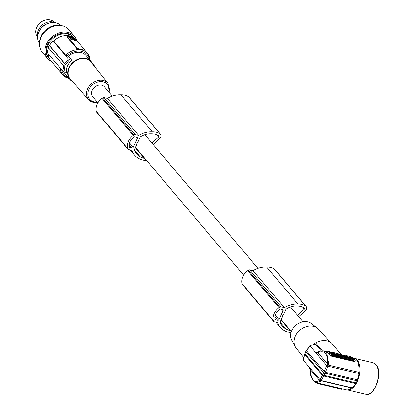 <?xml version="1.0" encoding="UTF-8"?>
<svg xmlns="http://www.w3.org/2000/svg" width="415" height="415" viewBox="0 0 415 415"><rect width="100%" height="100%" fill="white"/><g stroke="black" fill="none" stroke-linecap="round" stroke-linejoin="round"><path stroke-width="0.62" d="M358.996 373.536A17.041 8.902 103.3 0 1 357.341 379.824L325.36 372.271L324.639 373.137L323.664 372.613L324.11 371.55L325.36 372.271L327.819 366.175L358.996 373.536A1.738 0.908 103.3 0 1 358.799 372.281L328.198 365.06L327.264 365.921L327.819 366.175M324.639 373.137L357.133 380.851A1.738 0.908 103.3 0 1 357.341 379.824M357.133 380.851A17.389 9.083 103.3 0 1 356.169 382.957A1.738 0.908 -76.7 0 0 355.614 383.579L323.633 376.026L321.179 380.607L320.598 380.42L303.349 360.267L304.89 353.642L303.256 360.106M321.179 380.607L352.356 387.968A17.041 8.902 -76.7 0 0 355.614 383.579M351.873 387.854A1.738 0.908 -76.7 0 0 351.552 388.035L320.956 380.809L319.887 380.171L319.514 380.425L310.161 369.366C311.037 379.777 314.155 383.465 319.514 380.425L320.479 381.458L316.272 382.739A1.738 0.534 24.7 0 0 318.289 383.761L341.379 389.213A1.738 0.534 -155.3 0 0 342.276 389.135L342.385 388.907M309.025 366.969L310.026 369.475C310.213 373.147 310.622 375.694 311.266 377.121C314.015 381.733 315.685 383.605 316.272 382.739L346.105 389.784A16.346 8.539 -76.7 0 0 351.552 388.035M352.843 357.782L353.616 357.969A16.346 8.539 103.3 0 1 356.361 359.743A16.346 8.539 103.3 0 1 358.799 372.281M317.589 352.371L316.697 352.402L319.975 351.183L322.787 350.774L323.783 350.924L326.631 352.724L328.607 363.789L327.217 363.665L327.082 364.536L328.198 365.06L328.607 363.789L328.301 363.706M318.098 352.257L317.496 352.698L318.098 352.257L317.496 352.698L315.416 352.153L316.697 352.402M318.616 351.982L317.496 352.698M327.082 364.536L326.626 365.506L309.989 345.835L305.917 351.687L305.321 353.181M329.318 351.687L327.751 351.313A1.738 0.534 -155.3 0 0 326.849 351.391A1.738 0.534 -155.3 0 0 326.989 351.78L328.078 353.066A16.346 8.539 103.3 0 1 329.069 354.56L331.035 356.049L354.265 361.532L354.934 361.439L355.141 360.983M317.89 383.647L322.367 384.726M317.817 383.802L317.122 383.315M338.713 388.585L339.242 388.71M339.18 388.845L340.393 388.98M337.099 388.207L338.189 388.611M325.225 385.4L323.114 384.902M335.839 388.056L336.923 388.16M332.529 387.128L328.862 386.261M334.723 387.641L335.704 387.875M332.524 387.143L333.81 387.428M327.362 385.903L328.566 386.189M325.521 385.473L326.724 385.753M310.42 345.347L309.989 345.835L310.42 345.347L314.487 344.746L315.706 344.351L316.199 343.651A15.651 12.45 139.8 0 0 314.508 344.746M323.664 372.613L322.59 374.641L304.973 353.819M323.555 372.535L305.943 351.713M324.826 373.225L323.861 375.326L356.169 382.957M321.034 380.892L320.479 381.458M309.18 367.166L310.493 369.646M310.446 368.899L310.067 368.852M315.639 344.398L321.215 350.867M320.39 380.446L319.887 380.171M322.766 374.698L322.351 375.373L323.633 376.026L323.363 375.036M322.59 374.641L323.861 375.326M305.118 354.337L304.854 354.69L305.118 354.337L304.854 354.69L322.351 375.373L319.986 379.938M312.77 344.99A15.651 12.45 -40.2 0 1 327.004 340.985A15.651 12.45 -40.2 0 1 332.731 344.409L341.275 354.509M303.785 357.574L296.253 348.128A14.608 11.62 -40.2 0 1 295.361 346.784A14.608 11.62 -40.2 0 1 295.454 336.041A14.608 11.62 -40.2 0 1 313.382 326.273A14.608 11.62 -40.2 0 1 317.376 328.161A14.608 11.62 -40.2 0 1 318.554 329.266L330.216 342.276M317.376 328.161L311.442 323.498A13.073 10.396 139.8 0 0 307.873 321.807A13.073 10.396 139.8 0 0 291.828 330.548A13.073 10.396 139.8 0 0 291.745 340.16L295.361 346.784M326.849 351.391L326.89 351.982A16.346 8.539 103.3 0 1 328.078 353.066L329.168 354.353A1.738 0.534 24.7 0 0 331.289 355.499L354.379 360.951L354.125 361.501M352.003 357.211A1.738 0.534 24.7 0 1 352.963 357.912L355.141 360.485A1.738 0.534 -155.3 0 1 355.276 360.874A1.738 0.534 -155.3 0 1 354.379 360.951M346.561 355.754L345.804 355.577M343.905 355.131L343.49 355.033M341.483 354.555L340.938 354.426M339.735 354.145L339.263 354.031M337.732 353.673L337.172 353.538M334.822 352.983L333.899 352.766M334.537 355.084L334.262 355.686L330.968 354.908L331.243 354.306L334.537 355.084L332.908 354.166L333.452 353.725L333.178 354.317M331.222 354.353L329.723 353.507L329.998 352.911L331.751 353.896L331.243 354.306M343.579 356.526L343.745 356.153L344.725 356.386L345.892 357.766L345.617 358.368L343.936 357.585M345.892 357.766L343.641 356.848L344.051 357.331L343.776 357.932L342.795 357.699L342.297 357.113M341.395 357.372L341.675 356.77L342.484 356.703L342.209 357.305L341.395 357.372L338.692 356.599M348.247 358.985L346.618 358.602L346.893 358L348.522 358.384L348.247 358.985M345.69 358.207L346.618 358.602M336.648 354.758L337.748 354.737L338.91 356.117L338.635 356.718L336.752 355.992M337.654 356.485L337.929 355.883L336.409 355.053L336.913 355.645L336.638 356.246L335.512 355.847M333.312 354.394L333.551 353.746L334.568 353.99L335.735 355.365L335.46 355.966L334.314 355.577M329.769 353.409L329.308 353.015L329.583 352.418L329.884 352.771L333.515 353.373L331.746 352.112L330.703 351.925L332.514 353.009M329.494 352.61L329.105 352.148L329.38 351.546L330.247 352.574L329.583 352.418M336.14 354.177L335.917 353.912M353.673 360.116L353.891 359.639M349.269 358.56L353.756 359.623L353.481 360.225L348.994 359.162L349.269 358.56L346.821 355.665L346.504 356.034M348.356 358.747L348.994 359.162M333.452 353.725L332.026 353.673L329.998 352.911M332.633 354.389L332.353 354.991M332.399 354.581L332.119 355.178M333.11 355.411L333.385 354.815M344.637 358.135L344.912 357.533M344.227 357.652L344.507 357.05M343.745 356.153L344.18 356.667L342.883 355.951L341.804 355.93L341.944 355.619L340.777 354.239L339.678 354.26M342.795 357.699L343.07 357.097L341.903 355.717M344.051 357.331L343.07 357.097M341.675 356.77L339.107 356.163L338.832 356.765M342.484 356.703L340.507 355.39L337.888 354.903M338.152 355.219L337.94 354.784M338.785 355.966L339.942 356.106L338.661 355.629L338.391 355.318L339.237 355.515M339.304 355.359L338.209 355.1M338.842 355.847L339.107 356.163M341.436 356.35L340.404 355.774L341.436 356.35M346.193 357.071L346.333 356.765L347.355 357.009L348.522 358.384M345.254 357.694L345.529 357.092L346.696 357.19L346.333 356.765M346.089 357.05C345.218 357.097 345.488 357.414 346.893 358M346.65 357.631L346.992 357.787M336.767 354.503L337.265 355.095L334.765 354.031L335.932 355.411L336.913 355.645M338.91 356.117L337.929 355.883M335.657 356.013L335.932 355.411M335.735 355.365L334.713 355.126L334.438 355.728M334.713 355.126L333.551 353.746M332.135 353.02L329.38 351.546M329.603 353.373L329.884 352.771M336.031 354.42L336.233 353.985L336.897 354.14L336.031 353.118L335.906 353.383M336.031 353.118L337.011 353.352L338.842 354.887L336.529 354.343L336.399 354.623M336.529 354.343L336.233 353.985M344.222 356.06L341.369 354.649L344.222 356.06M343.433 355.577L342.375 355.022L343.433 355.577M334.884 352.849L332.586 352.304L334.9 353.954L335.922 354.197L335.906 353.087L334.801 353.025M335.004 353.596L334.464 353.191L335.004 353.596M338.915 355.012L339.895 355.245M337.577 354.016L337.794 353.533L340.295 354.597L339.797 354.005M339.942 355.147L339.444 354.555L341.944 355.619M337.794 353.533L338.962 354.913M344.855 356.537L344.642 355.878L345.752 356.137M344.44 356.319L344.642 355.878C346.011 356.08 345.887 355.94 344.274 355.442L344.237 355.525M343.853 355.24L344.274 355.442M344.974 356.272L346.748 356.48L343.942 355.048M353.948 359.514L351.821 356.999L346.821 355.665M350.172 357.782L350.986 358.067L350.172 357.782M353.098 359.198L351.474 357.139L349.887 356.646L351.406 358.695L352.999 359.188M351.214 358.332L351.126 358.856M350.654 358.622L350.789 358.332L349.907 357.424L349.44 358.119M350.789 358.332L350.981 358.7M349.902 357.424L349.331 356.858L348.299 356.957L350.888 358.69M352.278 359.017L351.199 357.74L350.327 357.419M349.575 357.823L348.455 357.388M326.787 365.631L327.264 365.921M326.626 365.506L324.11 371.55L306.618 350.862L306.846 350.587L306.618 350.862M97.919 102.873L92.758 96.768A7.652 6.085 -40.2 0 1 92.249 90.33A7.652 6.085 -40.2 0 1 98.085 85.34A7.652 6.085 -40.2 0 1 104.44 86.885L112.263 96.135M134.501 150.043L140.073 156.626A19.043 15.142 139.8 0 1 136.582 153.789A19.043 15.142 139.8 0 1 135.103 151.584A21.144 16.813 139.8 0 1 134.403 149.711L136.421 145.323A7.652 6.085 -40.2 0 1 137.038 143.284A7.652 6.085 -40.2 0 1 138.237 141.38L140.249 137.002A16.652 13.244 139.8 0 1 150.557 133.838A25.372 20.179 139.8 0 1 152.087 133.858A25.372 20.179 139.8 0 1 155.402 134.278A14.193 11.288 139.8 0 1 158.805 135.778A0.872 0.69 -40.2 0 1 158.712 136.955L151.849 142.942M280.177 322.268L285.748 328.856A19.043 15.142 139.8 0 1 282.257 326.014A19.043 15.142 139.8 0 1 280.773 323.814A21.144 16.813 139.8 0 1 280.073 321.941L282.091 317.553A7.652 6.085 -40.2 0 1 282.708 315.514A7.652 6.085 -40.2 0 1 283.907 313.61L285.919 309.227A16.652 13.244 139.8 0 1 296.227 306.068A25.372 20.179 139.8 0 1 297.757 306.088A25.372 20.179 139.8 0 1 301.072 306.509A14.193 11.288 139.8 0 1 304.475 308.008A0.872 0.69 -40.2 0 1 304.382 309.185L302.494 306.955M297.524 315.167L304.382 309.185M135.332 147.688L144.337 158.338A13.187 10.489 139.8 0 0 144.939 158.463M140.073 156.626A25.372 20.179 139.8 0 0 141.323 157.264A25.372 20.179 139.8 0 0 144.337 158.338M153.099 144.415L159.702 138.605A3.476 2.765 -40.2 0 0 160.501 134.304A3.476 2.765 -40.2 0 0 160.045 133.895L128.733 96.871A16.605 13.207 139.8 0 0 122.352 94.848A16.605 13.207 139.8 0 0 121.004 94.843A22.26 17.705 139.8 0 0 120.729 94.828A22.26 17.705 139.8 0 0 107.407 98.428L104.103 97.644A1.738 1.385 139.8 0 0 102.655 97.987A14.608 11.62 139.8 0 0 102.023 98.397A12.554 9.986 139.8 0 0 96.316 111.365A14.608 11.62 139.8 0 0 96.389 111.609A1.738 1.385 139.8 0 0 96.633 112.117L127.945 149.141A1.738 1.385 139.8 0 0 128.583 149.519L131.897 150.303A22.26 17.705 139.8 0 0 134.548 155.044A22.26 17.705 139.8 0 0 139.622 158.862A22.26 17.705 139.8 0 0 139.855 158.966A22.825 18.156 139.8 0 0 139.897 158.987A22.825 18.156 139.8 0 0 146.703 160.548M128.733 96.871A3.476 2.765 -40.2 0 1 129.19 97.281L160.501 134.304M129.376 146.92A1.043 0.83 139.8 0 0 129.911 147.501L131.996 147.994A1.043 0.83 139.8 0 0 133.277 147.294L137.339 138.454A1.043 0.83 139.8 0 0 136.888 137.349L134.808 136.857A1.043 0.83 139.8 0 0 133.895 137.095A12.881 10.245 139.8 0 0 132.691 138.138A9.286 7.382 139.8 0 0 129.273 145.566A12.881 10.245 139.8 0 0 129.376 146.92M160.045 133.895A16.605 13.207 139.8 0 0 153.664 131.871A16.605 13.207 139.8 0 0 152.315 131.866A22.26 17.705 139.8 0 0 152.04 131.851A22.26 17.705 139.8 0 0 138.719 135.446L135.415 134.668A1.738 1.385 139.8 0 0 133.967 135.01A14.608 11.62 139.8 0 0 133.334 135.42A12.554 9.986 139.8 0 0 127.628 148.383A14.608 11.62 139.8 0 0 127.701 148.632A1.738 1.385 139.8 0 0 127.945 149.141M107.407 98.428L138.719 135.446M102.655 97.987L133.967 135.01M96.316 111.365L127.628 148.383M102.023 98.397L133.334 135.42M96.389 111.609L127.701 148.632M274.403 269.102L305.715 306.12A3.476 2.765 -40.2 0 1 306.177 306.529L274.86 269.511A3.476 2.765 -40.2 0 0 274.403 269.102A16.605 13.207 139.8 0 0 268.023 267.078A16.605 13.207 139.8 0 0 266.679 267.073A22.26 17.705 139.8 0 0 266.404 267.058A22.26 17.705 139.8 0 0 253.077 270.653L249.773 269.875A1.738 1.385 139.8 0 0 248.326 270.217A14.608 11.62 139.8 0 0 247.693 270.627A12.554 9.986 139.8 0 0 241.987 283.59A14.608 11.62 139.8 0 0 242.059 283.839A1.738 1.385 139.8 0 0 242.303 284.348L273.62 321.366A1.738 1.385 139.8 0 0 274.253 321.75L277.568 322.533A22.26 17.705 139.8 0 0 280.224 327.269A22.26 17.705 139.8 0 0 285.292 331.087A22.26 17.705 139.8 0 0 285.525 331.191A22.825 18.156 139.8 0 0 285.567 331.212A22.825 18.156 139.8 0 0 291.055 332.68M275.046 319.151A1.043 0.83 139.8 0 0 275.581 319.726L277.666 320.219A1.043 0.83 139.8 0 0 278.947 319.524L283.014 310.685A1.043 0.83 139.8 0 0 282.563 309.574L280.478 309.087A1.043 0.83 139.8 0 0 279.565 309.32A12.881 10.245 139.8 0 0 278.361 310.368A9.286 7.382 139.8 0 0 274.943 317.797A12.881 10.245 139.8 0 0 275.046 319.151M285.748 328.856A25.372 20.179 139.8 0 0 286.993 329.489A25.372 20.179 139.8 0 0 290.007 330.563A13.187 10.489 139.8 0 0 290.609 330.693M298.769 316.645L305.373 310.83A3.476 2.765 -40.2 0 0 306.177 306.529M305.715 306.12A16.605 13.207 139.8 0 0 299.334 304.096A16.605 13.207 139.8 0 0 297.991 304.091A22.26 17.705 139.8 0 0 297.716 304.076A22.26 17.705 139.8 0 0 284.389 307.676L281.085 306.893A1.738 1.385 139.8 0 0 279.637 307.235A14.608 11.62 139.8 0 0 279.005 307.645A12.554 9.986 139.8 0 0 273.298 320.613A14.608 11.62 139.8 0 0 273.371 320.857A1.738 1.385 139.8 0 0 273.62 321.366M248.326 270.217L279.637 307.235M242.059 283.839L273.371 320.857M241.987 283.59L273.298 320.613M247.693 270.627L279.005 307.645M253.077 270.653L284.389 307.676M281.007 319.918L290.007 330.563M70.379 79.296A13.456 10.707 -40.2 0 1 71.027 64.937A13.456 10.707 -40.2 0 1 85.843 58.785A13.456 10.707 -40.2 0 1 90.921 61.918L108.019 83.348A12.668 10.074 -40.2 0 0 103.236 80.401A12.668 10.074 -40.2 0 0 89.292 86.196A12.668 10.074 -40.2 0 0 88.675 99.709L70.379 79.296M92.669 64.107A13.913 11.065 139.8 0 0 91.113 61.436A13.913 11.065 139.8 0 0 86.024 58.396A13.913 11.065 139.8 0 0 67.728 74.072A13.913 11.065 139.8 0 0 69.87 79.405A13.913 11.065 139.8 0 0 72.246 81.382M91.113 61.436L86.211 55.641A13.913 11.065 139.8 0 0 81.122 52.596A13.913 11.065 139.8 0 0 68.361 56.253L65.674 55.231L53.691 41.064L53.058 40.914L68.371 59.018L69.559 59.693A69.559 21.378 -155.3 0 0 71.894 60.434L68.361 56.253M48.539 47.891A17.041 13.555 139.8 0 0 47.523 52.944L62.836 71.048L64.024 71.722A69.559 21.378 -155.3 0 0 66.364 72.459C65.969 67.749 67.816 63.739 71.894 60.434M63.682 71.593A13.913 11.065 139.8 0 0 64.968 73.611L69.87 79.405M91.544 61.985L94.189 65.119L93.826 65.56M94.189 65.119L93.832 65.425A69.559 21.378 -155.3 0 1 93.707 65.409M65.798 64.247L69.564 59.687M68.371 59.018L64.771 63.557L65.835 64.185A69.559 21.378 -155.3 0 1 65.508 64.076L64.538 66.182M64.865 66.286A69.559 21.378 -155.3 0 1 64.538 66.177L63.479 65.554L48.322 47.632A17.389 13.83 -40.2 0 1 49.292 45.526L49.582 45.593A17.041 13.555 -40.2 0 1 53.058 40.914M64.024 71.728L64.89 66.218M64.771 63.557L49.582 45.593M68.683 78.274A16.346 13 -40.2 0 1 62.701 74.7L50.723 60.533A16.346 13 -40.2 0 1 48.171 53.706M73.227 37.298A16.346 13 139.8 0 0 69.699 35.846A16.346 13 139.8 0 0 53.691 41.064M49.593 58.909A16.175 12.865 -40.2 0 1 49.235 58.505A16.175 12.865 -40.2 0 1 47.543 55.709A16.175 12.865 -40.2 0 1 51.642 39.783A16.175 12.865 -40.2 0 1 68.013 34.082A16.175 12.865 -40.2 0 1 73.927 37.62A16.175 12.865 -40.2 0 1 74.031 37.739M73.927 37.62L73.372 36.961A16.175 12.865 139.8 0 0 67.453 33.423A16.175 12.865 139.8 0 0 59.495 33.828A16.175 12.865 139.8 0 0 48.674 57.846L49.235 58.505M51.59 61.56A17.389 13.83 -40.2 0 1 47.746 58.634A17.389 13.83 -40.2 0 1 48.918 40.167A17.389 13.83 -40.2 0 1 67.941 32.37A17.389 13.83 -40.2 0 1 74.301 36.172A17.389 13.83 -40.2 0 1 76.526 40.369M47.746 58.634L42.164 52.036A17.389 13.83 -40.2 0 1 43.336 33.563A17.389 13.83 -40.2 0 1 62.354 25.772A17.389 13.83 -40.2 0 1 68.719 29.574L74.301 36.172M60.419 25.455A16.175 12.865 139.8 0 0 39.477 43.165M60.689 25.481A13.913 11.065 139.8 0 0 55.875 22.747A13.913 11.065 139.8 0 0 40.815 28.78A13.913 11.065 139.8 0 0 39.461 43.435M39.389 30.897A11.044 8.782 -40.2 0 1 43.679 25.548A11.044 8.782 -40.2 0 1 48.337 23.328M54.702 22.535A11.999 9.545 139.8 0 0 42.875 24.48A11.999 9.545 139.8 0 0 37.552 37.044M55.065 22.586L53.187 21.212A11.127 8.85 139.8 0 0 40.883 22.234A11.127 8.85 139.8 0 0 36.494 35.327L37.542 37.407M84.089 50.158L81.273 49.53A16.346 13 139.8 0 0 78.871 49.188L78.964 48.98A1.738 0.534 -155.3 0 1 76.842 47.839L67.313 36.572A1.738 0.534 24.7 0 1 67.173 36.183A1.738 0.534 24.7 0 1 68.076 36.105L69.181 36.37M67.173 36.183L67.059 37.122L76.588 48.389L78.871 49.188M83.581 50.075A1.738 0.534 24.7 0 0 84.484 49.997A1.738 0.534 24.7 0 0 84.344 49.608L74.814 38.341A1.738 0.534 -155.3 0 0 73.834 37.63M83.488 50.277A16.346 13 139.8 0 0 81.273 49.53L78.964 48.98M75.385 40.395L71.219 39.555L71.499 38.953L75.66 39.793L75.229 40.499L75.608 39.913M75.66 39.793L73.331 37.324L69.321 36.38L68.89 37.085L71.219 39.555M70.768 39.306L71.043 38.704L71.499 38.953M69.321 36.38L71.043 38.704M72.869 38.362L72.34 37.993L72.869 38.362M73.133 37.506L69.881 36.842L70.721 37.625L73.86 38.367L73.133 37.506L72.91 37.993M70.571 37.568L71.826 37.884M72.086 38.564L72.257 38.196L73.445 38.476L73.159 39.114M74.078 39.337L73.31 39.057L73.445 38.476L74.358 38.735C74.295 39.575 73.331 39.347 71.458 38.056L71.458 38.056M74.493 39.135L74.358 38.735L74.103 39.285M72.257 38.196L71.505 38.113M73.31 39.057L73.414 38.538M65.726 77.185A1.738 0.534 -155.3 0 1 63.843 76.101L54.329 64.797M62.836 71.048L63.801 65.658M65.508 64.076L64.45 63.448L63.479 65.554M64.45 63.448L49.292 45.526M121.004 94.843L152.315 131.866M266.679 267.073L297.991 304.091M317.672 352.268L315.416 352.153M318.518 383.273L318.289 383.761M341.607 388.72L341.379 389.213M322.216 350.763L316.199 343.651M317.869 352.61C324.769 349.933 327.886 353.616 327.217 363.665L317.869 352.61M331.289 355.499L331.035 356.049M348.476 358.887L348.75 358.285M350.815 357.533L351.09 356.931M351.199 357.74L351.474 357.139M349.051 357.46L349.331 356.858M349.446 357.668L349.721 357.066M350.369 358.529L350.535 358.166M347.355 389.903L365.771 394.25A16.175 8.45 103.3 0 0 376.887 383.304A16.175 8.45 103.3 0 0 375.917 364.531A16.175 8.45 103.3 0 0 373.204 362.772L354.789 358.42A16.175 8.45 103.3 0 1 357.31 360.137A16.175 8.45 103.3 0 1 354.265 386.381A16.175 8.45 103.3 0 1 347.376 389.903M158.712 136.955L156.823 134.725M129.366 146.858L129.911 147.501M129.283 144.788L131.996 147.994M129.61 142.962L133.277 147.294M136.286 137.204L137.339 138.454M104.103 97.644L135.415 134.668M275.036 319.083L275.581 319.726M281.956 309.434L283.014 310.685M275.285 315.193L278.947 319.524M274.953 317.019L277.666 320.219M249.773 269.875L281.085 306.893M97.25 102.085A11.625 9.249 -40.2 0 1 93.977 101.877A11.625 9.249 -40.2 0 1 88.95 89.552A11.625 9.249 -40.2 0 1 103.221 81.776A11.625 9.249 -40.2 0 1 108.938 92.203M93.157 102.308A12.668 10.074 -40.2 0 1 88.675 99.709L93.328 102.412L97.65 102.552M89.484 59.511A15.303 12.17 139.8 0 0 81.677 51.398A15.303 12.17 139.8 0 0 67.043 55.942M90.211 60.372A16.346 13 139.8 0 0 87.664 53.587A16.346 13 139.8 0 0 81.682 50.013A16.346 13 139.8 0 0 65.674 55.231M76.842 47.839L76.588 48.389M67.059 37.122L67.313 36.572M73.242 38.19L73.471 37.692M73.746 39.155L74.02 38.553M71.842 38.398L71.987 38.076M69.046 78.43L62.701 74.7A16.346 13 -40.2 0 1 60.149 67.868M68.242 77.481A15.303 12.17 -40.2 0 1 61.685 69.684M358.98 368.914A15.563 8.129 103.3 0 1 358.778 372.727M304.906 353.466L305.788 351.552L309.964 345.539M355.276 360.874L355.105 361.247M333.235 353.974L333.515 353.373M344.17 356.537L344.445 355.935M341.094 355.25L341.369 354.649M346.473 357.082L346.748 356.48M346.318 356.283L346.592 355.681M353.705 360.204L353.979 359.603M373.204 362.772L376.172 364.681C383.429 372.022 374.667 397.409 365.771 394.25M303.075 321.734L290.578 306.955M257.933 268.36L144.902 134.725M109.332 92.669L108.019 83.348M84.261 50.48L84.484 49.997M75.416 40.483L75.691 39.882M68.859 36.997L69.134 36.395M94.2 66.027L94.267 65.295M130.206 149.903L134.548 155.044M323.783 350.924L326.745 351.624M291.392 331.616L281.178 319.54M243.589 275.098L135.508 147.315M84.478 49.821L87.664 53.587L90.288 60.466M275.876 322.133L280.224 327.269"/></g></svg>
